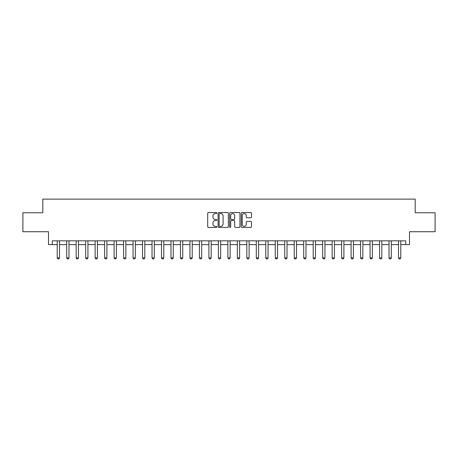 <?xml version="1.0" encoding="UTF-8"?>
<svg xmlns="http://www.w3.org/2000/svg" width="458" height="458" viewBox="0 0 458 458"><rect width="100%" height="100%" fill="white"/><g stroke="black" fill="none" stroke-linecap="round" stroke-linejoin="round"><path stroke-width="0.69" d="M216.863 213.05A0.521 0.521 0 0 0 216.342 212.529L208.436 212.529A0.744 0.744 0 0 0 207.692 213.273L207.692 226.676A0.744 0.744 0 0 0 208.436 227.42L216.342 227.42A0.521 0.521 0 0 0 216.863 226.899A0.521 0.521 0 0 0 216.342 226.378L215.323 226.378A2.382 2.382 0 0 1 212.941 223.996L212.941 222.88A2.382 2.382 0 0 1 215.323 220.498L216.342 220.498A0.521 0.521 0 0 0 216.863 219.977A0.521 0.521 0 0 0 216.342 219.456L215.323 219.456A2.382 2.382 0 0 1 212.941 217.069L212.941 215.953A2.382 2.382 0 0 1 215.323 213.571L216.342 213.571A0.521 0.521 0 0 0 216.863 213.05M250.755 217.779A0.744 0.744 0 0 0 251.499 217.035L251.499 213.273A0.744 0.744 0 0 0 250.755 212.529L241.973 212.529A0.744 0.744 0 0 0 241.229 213.273L241.229 226.676A0.744 0.744 0 0 0 241.973 227.42L250.755 227.42A0.744 0.744 0 0 0 251.499 226.676L251.499 222.136A0.744 0.744 0 0 0 250.755 221.391L246.999 221.391A0.744 0.744 0 0 0 246.255 222.136L246.255 224.386A1.992 1.992 0 0 1 244.263 226.378A1.992 1.992 0 0 1 242.271 224.386L242.271 215.563A1.992 1.992 0 0 1 244.263 213.571A1.992 1.992 0 0 1 246.255 215.563L246.255 217.035A0.744 0.744 0 0 0 246.999 217.779L250.755 217.779M52.286 244.624L52.286 240.834L405.714 240.834L405.714 244.624L409.504 244.624L409.504 231.731L435.1 231.731L435.1 212.77L415.194 212.77L415.194 199.115L42.806 199.115L42.806 212.77L22.9 212.77L22.9 231.731L48.496 231.731L48.496 244.624L57.216 244.624M228.347 213.273A0.744 0.744 0 0 0 227.603 212.529L218.821 212.529A0.744 0.744 0 0 0 218.077 213.273L218.077 226.676A0.744 0.744 0 0 0 218.821 227.42L227.603 227.42A0.744 0.744 0 0 0 228.347 226.676L228.347 213.273M230.397 212.529L239.179 212.529A0.744 0.744 0 0 1 239.923 213.273L239.923 226.676A0.744 0.744 0 0 1 239.179 227.42L235.423 227.42A0.744 0.744 0 0 1 234.679 226.676L234.679 221.243A0.744 0.744 0 0 0 233.929 220.498L231.439 220.498A0.744 0.744 0 0 0 230.695 221.243L230.695 226.899A0.521 0.521 0 0 1 230.174 227.42A0.521 0.521 0 0 1 229.653 226.899L229.653 213.273A0.744 0.744 0 0 1 230.397 212.529M59.494 244.624L66.696 244.624M68.975 244.624L76.177 244.624M78.455 244.624L85.657 244.624M87.936 244.624L95.138 244.624M97.417 244.624L104.619 244.624M106.897 244.624L114.099 244.624M116.378 244.624L123.58 244.624M125.853 244.624L133.06 244.624M135.333 244.624L142.541 244.624M144.814 244.624L152.022 244.624M154.294 244.624L161.502 244.624M163.775 244.624L170.983 244.624M173.256 244.624L180.463 244.624M182.736 244.624L189.944 244.624M192.217 244.624L199.419 244.624M201.697 244.624L208.9 244.624M211.178 244.624L218.38 244.624M220.659 244.624L227.861 244.624M230.139 244.624L237.341 244.624M239.62 244.624L246.822 244.624M249.1 244.624L256.303 244.624M258.581 244.624L265.783 244.624M268.056 244.624L275.264 244.624M277.537 244.624L284.744 244.624M287.017 244.624L294.225 244.624M296.498 244.624L303.706 244.624M305.978 244.624L313.186 244.624M315.459 244.624L322.667 244.624M324.94 244.624L332.147 244.624M334.42 244.624L341.622 244.624M343.901 244.624L351.103 244.624M353.381 244.624L360.583 244.624M362.862 244.624L370.064 244.624M372.343 244.624L379.545 244.624M381.823 244.624L389.025 244.624M391.304 244.624L398.506 244.624M400.784 244.624L405.714 244.624M219.64 213.571A0.521 0.521 0 0 0 219.119 214.092L219.119 225.857A0.521 0.521 0 0 0 219.64 226.378L220.716 226.378A2.382 2.382 0 0 0 223.098 223.996L223.098 215.953A2.382 2.382 0 0 0 220.716 213.571L219.64 213.571M234.679 215.604A1.992 1.992 0 0 0 232.687 213.611A1.992 1.992 0 0 0 230.695 215.604L230.695 218.706A0.744 0.744 0 0 0 231.439 219.456L233.929 219.456A0.744 0.744 0 0 0 234.679 218.706L234.679 215.604M59.574 240.834L59.529 240.982A0.756 0.756 0 0 0 59.494 241.211L59.494 257.894L58.927 258.885L57.788 258.885L57.216 257.894L57.216 241.211A0.756 0.756 0 0 0 57.181 240.982L57.136 240.834M57.216 257.894L59.494 257.894M69.055 240.834L69.009 240.982A0.756 0.756 0 0 0 68.975 241.211L68.975 257.894L68.402 258.885L67.269 258.885L66.696 257.894L66.696 241.211A0.756 0.756 0 0 0 66.662 240.982L66.616 240.834M66.696 257.894L68.975 257.894M78.536 240.834L78.49 240.982A0.756 0.756 0 0 0 78.455 241.211L78.455 257.894L77.883 258.885L76.749 258.885L76.177 257.894L76.177 241.211A0.756 0.756 0 0 0 76.142 240.982L76.097 240.834M76.177 257.894L78.455 257.894M88.016 240.834L87.97 240.982A0.756 0.756 0 0 0 87.936 241.211L87.936 257.894L87.364 258.885L86.23 258.885L85.657 257.894L85.657 241.211A0.756 0.756 0 0 0 85.623 240.982L85.577 240.834M85.657 257.894L87.936 257.894M97.497 240.834L97.451 240.982A0.756 0.756 0 0 0 97.417 241.211L97.417 257.894L96.844 258.885L95.711 258.885L95.138 257.894L95.138 241.211A0.756 0.756 0 0 0 95.104 240.982L95.058 240.834M95.138 257.894L97.417 257.894M106.977 240.834L106.932 240.982A0.756 0.756 0 0 0 106.897 241.211L106.897 257.894L106.325 258.885L105.191 258.885L104.619 257.894L104.619 241.211A0.756 0.756 0 0 0 104.584 240.982L104.538 240.834M104.619 257.894L106.897 257.894M116.458 240.834L116.412 240.982A0.756 0.756 0 0 0 116.378 241.211L116.378 257.894L115.805 258.885L114.666 258.885L114.099 257.894L114.099 241.211A0.756 0.756 0 0 0 114.065 240.982L114.019 240.834M114.099 257.894L116.378 257.894M125.939 240.834L125.893 240.982A0.756 0.756 0 0 0 125.853 241.211L125.853 257.894L125.286 258.885L124.147 258.885L123.58 257.894L123.58 241.211A0.756 0.756 0 0 0 123.546 240.982L123.494 240.834M123.58 257.894L125.853 257.894M135.419 240.834L135.373 240.982A0.756 0.756 0 0 0 135.333 241.211L135.333 257.894L134.767 258.885L133.627 258.885L133.06 257.894L133.06 241.211A0.756 0.756 0 0 0 133.026 240.982L132.975 240.834M133.06 257.894L135.333 257.894M144.9 240.834L144.854 240.982A0.756 0.756 0 0 0 144.814 241.211L144.814 257.894L144.247 258.885L143.108 258.885L142.541 257.894L142.541 241.211A0.756 0.756 0 0 0 142.507 240.982L142.455 240.834M142.541 257.894L144.814 257.894M154.38 240.834L154.329 240.982A0.756 0.756 0 0 0 154.294 241.211L154.294 257.894L153.728 258.885L152.588 258.885L152.022 257.894L152.022 241.211A0.756 0.756 0 0 0 151.987 240.982L151.936 240.834M152.022 257.894L154.294 257.894M163.861 240.834L163.809 240.982A0.756 0.756 0 0 0 163.775 241.211L163.775 257.894L163.208 258.885L162.069 258.885L161.502 257.894L161.502 241.211A0.756 0.756 0 0 0 161.468 240.982L161.416 240.834M161.502 257.894L163.775 257.894M173.342 240.834L173.29 240.982A0.756 0.756 0 0 0 173.256 241.211L173.256 257.894L172.689 258.885L171.55 258.885L170.983 257.894L170.983 241.211A0.756 0.756 0 0 0 170.943 240.982L170.897 240.834M170.983 257.894L173.256 257.894M182.822 240.834L182.771 240.982A0.756 0.756 0 0 0 182.736 241.211L182.736 257.894L182.169 258.885L181.03 258.885L180.463 257.894L180.463 241.211A0.756 0.756 0 0 0 180.423 240.982L180.378 240.834M180.463 257.894L182.736 257.894M192.303 240.834L192.251 240.982A0.756 0.756 0 0 0 192.217 241.211L192.217 257.894L191.65 258.885L190.511 258.885L189.944 257.894L189.944 241.211A0.756 0.756 0 0 0 189.904 240.982L189.858 240.834M189.944 257.894L192.217 257.894M201.778 240.834L201.732 240.982A0.756 0.756 0 0 0 201.697 241.211L201.697 257.894L201.131 258.885L199.991 258.885L199.419 257.894L199.419 241.211A0.756 0.756 0 0 0 199.385 240.982L199.339 240.834M199.419 257.894L201.697 257.894M211.258 240.834L211.212 240.982A0.756 0.756 0 0 0 211.178 241.211L211.178 257.894L210.606 258.885L209.472 258.885L208.9 257.894L208.9 241.211A0.756 0.756 0 0 0 208.865 240.982L208.819 240.834M208.9 257.894L211.178 257.894M220.739 240.834L220.693 240.982A0.756 0.756 0 0 0 220.659 241.211L220.659 257.894L220.086 258.885L218.953 258.885L218.38 257.894L218.38 241.211A0.756 0.756 0 0 0 218.346 240.982L218.3 240.834M218.38 257.894L220.659 257.894M230.219 240.834L230.174 240.982A0.756 0.756 0 0 0 230.139 241.211L230.139 257.894L229.567 258.885L228.433 258.885L227.861 257.894L227.861 241.211A0.756 0.756 0 0 0 227.826 240.982L227.781 240.834M227.861 257.894L230.139 257.894M239.7 240.834L239.654 240.982A0.756 0.756 0 0 0 239.62 241.211L239.62 257.894L239.047 258.885L237.914 258.885L237.341 257.894L237.341 241.211A0.756 0.756 0 0 0 237.307 240.982L237.261 240.834M237.341 257.894L239.62 257.894M249.181 240.834L249.135 240.982A0.756 0.756 0 0 0 249.1 241.211L249.1 257.894L248.528 258.885L247.394 258.885L246.822 257.894L246.822 241.211A0.756 0.756 0 0 0 246.788 240.982L246.742 240.834M246.822 257.894L249.1 257.894M258.661 240.834L258.615 240.982A0.756 0.756 0 0 0 258.581 241.211L258.581 257.894L258.009 258.885L256.869 258.885L256.303 257.894L256.303 241.211A0.756 0.756 0 0 0 256.268 240.982L256.222 240.834M256.303 257.894L258.581 257.894M268.142 240.834L268.096 240.982A0.756 0.756 0 0 0 268.056 241.211L268.056 257.894L267.489 258.885L266.35 258.885L265.783 257.894L265.783 241.211A0.756 0.756 0 0 0 265.749 240.982L265.697 240.834M265.783 257.894L268.056 257.894M277.622 240.834L277.577 240.982A0.756 0.756 0 0 0 277.537 241.211L277.537 257.894L276.97 258.885L275.831 258.885L275.264 257.894L275.264 241.211A0.756 0.756 0 0 0 275.229 240.982L275.178 240.834M275.264 257.894L277.537 257.894M287.103 240.834L287.057 240.982A0.756 0.756 0 0 0 287.017 241.211L287.017 257.894L286.45 258.885L285.311 258.885L284.744 257.894L284.744 241.211A0.756 0.756 0 0 0 284.71 240.982L284.658 240.834M284.744 257.894L287.017 257.894M296.584 240.834L296.532 240.982A0.756 0.756 0 0 0 296.498 241.211L296.498 257.894L295.931 258.885L294.792 258.885L294.225 257.894L294.225 241.211A0.756 0.756 0 0 0 294.191 240.982L294.139 240.834M294.225 257.894L296.498 257.894M306.064 240.834L306.013 240.982A0.756 0.756 0 0 0 305.978 241.211L305.978 257.894L305.412 258.885L304.272 258.885L303.706 257.894L303.706 241.211A0.756 0.756 0 0 0 303.671 240.982L303.62 240.834M303.706 257.894L305.978 257.894M315.545 240.834L315.493 240.982A0.756 0.756 0 0 0 315.459 241.211L315.459 257.894L314.892 258.885L313.753 258.885L313.186 257.894L313.186 241.211A0.756 0.756 0 0 0 313.146 240.982L313.1 240.834M313.186 257.894L315.459 257.894M325.025 240.834L324.974 240.982A0.756 0.756 0 0 0 324.94 241.211L324.94 257.894L324.373 258.885L323.233 258.885L322.667 257.894L322.667 241.211A0.756 0.756 0 0 0 322.627 240.982L322.581 240.834M322.667 257.894L324.94 257.894M334.506 240.834L334.455 240.982A0.756 0.756 0 0 0 334.42 241.211L334.42 257.894L333.853 258.885L332.714 258.885L332.147 257.894L332.147 241.211A0.756 0.756 0 0 0 332.107 240.982L332.061 240.834M332.147 257.894L334.42 257.894M343.981 240.834L343.935 240.982A0.756 0.756 0 0 0 343.901 241.211L343.901 257.894L343.334 258.885L342.195 258.885L341.622 257.894L341.622 241.211A0.756 0.756 0 0 0 341.588 240.982L341.542 240.834M341.622 257.894L343.901 257.894M353.462 240.834L353.416 240.982A0.756 0.756 0 0 0 353.381 241.211L353.381 257.894L352.809 258.885L351.675 258.885L351.103 257.894L351.103 241.211A0.756 0.756 0 0 0 351.068 240.982L351.023 240.834M351.103 257.894L353.381 257.894M362.942 240.834L362.896 240.982A0.756 0.756 0 0 0 362.862 241.211L362.862 257.894L362.289 258.885L361.156 258.885L360.583 257.894L360.583 241.211A0.756 0.756 0 0 0 360.549 240.982L360.503 240.834M360.583 257.894L362.862 257.894M372.423 240.834L372.377 240.982A0.756 0.756 0 0 0 372.343 241.211L372.343 257.894L371.77 258.885L370.637 258.885L370.064 257.894L370.064 241.211A0.756 0.756 0 0 0 370.03 240.982L369.984 240.834M370.064 257.894L372.343 257.894M381.903 240.834L381.858 240.982A0.756 0.756 0 0 0 381.823 241.211L381.823 257.894L381.251 258.885L380.117 258.885L379.545 257.894L379.545 241.211A0.756 0.756 0 0 0 379.51 240.982L379.464 240.834M379.545 257.894L381.823 257.894M391.384 240.834L391.338 240.982A0.756 0.756 0 0 0 391.304 241.211L391.304 257.894L390.731 258.885L389.598 258.885L389.025 257.894L389.025 241.211A0.756 0.756 0 0 0 388.991 240.982L388.945 240.834M389.025 257.894L391.304 257.894M400.865 240.834L400.819 240.982A0.756 0.756 0 0 0 400.784 241.211L400.784 257.894L400.212 258.885L399.073 258.885L398.506 257.894L398.506 241.211A0.756 0.756 0 0 0 398.471 240.982L398.426 240.834M398.506 257.894L400.784 257.894"/></g></svg>

